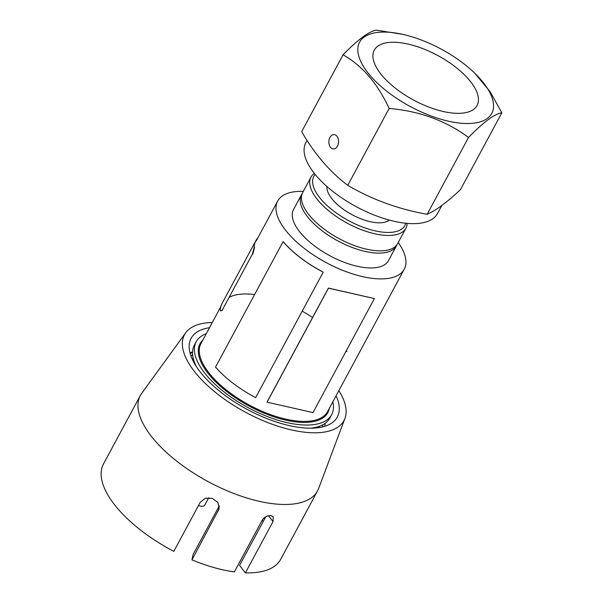 <?xml version="1.0" encoding="UTF-8"?>
<svg xmlns="http://www.w3.org/2000/svg" width="603" height="603" viewBox="0 0 603 603"><rect width="100%" height="100%" fill="white"/><g stroke="black" fill="none" stroke-linecap="round" stroke-linejoin="round"><path stroke-width="0.9" d="M338.856 390.654A90.563 39.323 -151.7 0 1 344.924 418.474L318.595 488.566A100.626 43.695 -151.7 0 1 317.532 490.902A100.626 43.695 -151.7 0 1 208.216 481.669A100.626 43.695 -151.7 0 1 140.333 395.493L103.505 463.903A100.626 43.695 -151.7 0 0 173.807 551.361L200.181 502.374L205.276 498.236L212.331 498.349L217.894 502.51L219.16 508.713L191.98 559.878A100.626 43.695 -151.7 0 0 234.348 571.908L262.034 520.487C264.227 517.17 267.076 515.512 270.581 515.52A100.626 43.695 28.3 0 0 270.687 515.527L273.234 516.733L273.023 521.542L245.398 572.85L239.564 565.433L265.765 516.771M191.98 559.878L193.111 554.481L219.243 505.955M262.184 520.223A88.407 38.388 -151.7 0 1 263.164 521.603M317.532 490.902L280.697 559.313A100.626 43.695 -151.7 0 1 245.398 572.85M140.333 395.493A100.626 43.695 -151.7 0 1 141.705 393.322L185.724 332.75A90.563 39.323 -151.7 0 1 203.038 323.396A90.563 39.323 -151.7 0 1 212.294 322.507M344.924 418.474A90.563 39.323 -151.7 0 1 245.587 412.271A90.563 39.323 -151.7 0 1 185.724 332.75M209.497 327.685A83.01 36.044 28.3 0 0 191.136 338.291A83.01 36.044 28.3 0 0 229.69 398.726A83.01 36.044 28.3 0 0 320.329 427.369A83.01 36.044 28.3 0 0 337.326 416.997A83.01 36.044 28.3 0 0 336.067 395.839M192.508 351.964A83.01 36.044 28.3 0 0 189.983 352.74M198.477 505.54A8.05 3.497 28.3 0 0 204.711 505.163L208.713 497.731M196.563 366.865A76.905 33.391 -151.7 0 1 194.37 345.172L196.209 341.758A76.905 33.391 -151.7 0 1 206.271 333.678M332.841 401.832A76.905 33.391 -151.7 0 1 331.635 414.676L329.796 418.098A76.905 33.391 -151.7 0 1 310.485 428.205M331.635 414.676A76.905 33.391 -151.7 0 1 260.715 413.779A76.905 33.391 -151.7 0 1 196.209 341.758M303.294 191.4A71.87 31.213 28.3 0 0 277.681 201.055A71.87 31.213 28.3 0 0 326.17 262.606A71.87 31.213 28.3 0 0 404.251 269.202A71.87 31.213 28.3 0 0 398.214 242.512M301.485 194.754L293.503 209.573A53.908 23.404 28.3 0 0 329.871 255.74A53.908 23.404 28.3 0 0 388.43 260.684L396.412 245.866A53.908 23.404 -151.7 0 1 337.853 240.921A53.908 23.404 -151.7 0 1 301.485 194.754A53.908 23.404 -151.7 0 1 302.171 193.653M396.955 244.682A53.908 23.404 -151.7 0 1 396.412 245.866M190.299 353.901A76.905 33.391 -151.7 0 1 192.568 351.926M325.153 423.314A76.905 33.391 -151.7 0 1 324.753 426.298M347.75 185.317C371.727 199.45 398.191 209.113 427.143 214.299C435.826 210.575 446.936 202.352 460.466 189.628L501.847 112.776C494.588 113.877 483.485 122.092 468.523 137.446C445.798 120.645 419.334 110.99 389.131 108.465C377.636 83.516 362.282 65.637 343.062 54.813L301.673 131.665C314.615 154.051 329.969 171.93 347.75 185.317L389.131 108.465M343.062 54.813C357.963 39.504 369.074 31.288 376.378 30.15L402.209 34.243A75.066 32.6 -151.7 0 1 474.968 73.415A75.066 32.6 -151.7 0 1 453.697 122.236A75.066 32.6 -151.7 0 1 358.092 53.124A75.066 32.6 -151.7 0 1 402.209 34.243M373.136 58.612A58.363 25.341 28.3 0 0 422.062 104.259A58.363 25.341 28.3 0 0 477.071 105.465A58.363 25.341 28.3 0 0 437.695 55.484A58.363 25.341 28.3 0 0 374.297 50.124A58.363 25.341 28.3 0 0 373.136 58.612M474.968 73.415L490.088 91.664L501.847 112.776M468.523 137.446L427.143 214.299M337.476 146.137A7.191 4.847 -87.8 0 0 338.162 138.667A7.191 4.847 -87.8 0 0 333.994 134.582A7.191 4.847 -87.8 0 0 328.876 141.577A7.191 4.847 -87.8 0 0 333.444 148.941A7.191 4.847 -87.8 0 0 337.476 146.137M307.063 140.431L305.849 142.685A74.749 32.456 28.3 0 0 304.364 153.554A74.749 32.456 28.3 0 0 367.031 212.015A74.749 32.456 28.3 0 0 437.476 213.56L441.833 205.472M315.188 174.455A51.752 22.469 28.3 0 0 348.73 220.713A51.752 22.469 28.3 0 0 405.811 223.246M326.939 186.515A35.939 15.603 28.3 0 0 351.986 214.668A35.939 15.603 28.3 0 0 389.274 220.08M407.191 223.381A53.908 23.404 -151.7 0 1 405.925 228.19A53.908 23.404 -151.7 0 1 347.366 223.246A53.908 23.404 -151.7 0 1 311.005 177.078A53.908 23.404 -151.7 0 1 314.321 173.37M311.005 177.078L302.714 192.47A53.908 23.404 28.3 0 0 339.082 238.637A53.908 23.404 28.3 0 0 397.641 243.582L405.925 228.19M283.372 241.893L283.078 241.66A72.232 31.364 -151.7 0 0 323.185 272.194L322.884 271.968A72.089 31.303 -151.7 0 1 283.372 241.893M323.185 272.194L255.657 397.603A72.232 31.364 -151.7 0 1 215.55 367.076L283.078 241.66M254.564 247.396L252.868 254.089L252.476 253.946L254.172 247.23L254.564 247.396M257.88 237.831A72.307 31.394 28.3 0 0 255.883 240.642A72.307 31.394 28.3 0 0 254.172 247.23M220.713 311.005L222.771 309.987L220.713 311.005L220.351 310.048A72.307 31.394 -151.7 0 1 222.055 303.46L255.883 240.642M229.117 297.332A71.87 31.213 -151.7 0 1 254.602 294.55M302.193 311.178A71.87 31.213 -151.7 0 1 312.595 317.449M346.416 350.547A71.87 31.213 -151.7 0 1 346.981 351.594M222.386 309.836L252.476 253.946M313.01 412.58L267.061 402.178L328.447 288.166L374.403 298.568L313.01 412.58M267.016 402.095L328.409 288.083L374.403 298.568M268.433 515.701L273.023 521.542M219.296 506.43L218.361 510.892M329.306 408.389A72.594 31.522 -151.7 0 1 260.895 411.781A72.594 31.522 -151.7 0 1 202.736 340.243M220.811 306.678L200.95 343.567A71.87 31.213 28.3 0 0 261.235 410.884A71.87 31.213 28.3 0 0 327.512 411.721L404.251 269.202M318.633 427.648A71.87 31.213 28.3 0 0 319.688 426.185M193.179 358.061A71.87 31.213 28.3 0 0 192.538 359.757M191.068 356.245A74.749 32.456 -151.7 0 1 192.613 354.526M322.952 424.708A74.749 32.456 -151.7 0 1 322.371 426.947M256.26 240.846L277.681 201.055"/></g></svg>
